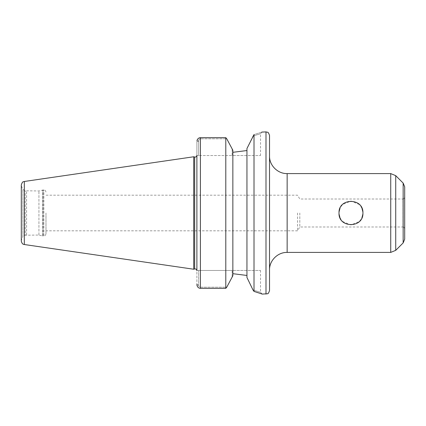 <?xml version="1.0" encoding="UTF-8"?>
<svg xmlns="http://www.w3.org/2000/svg" width="426" height="426" viewBox="0 0 426 426"><rect width="100%" height="100%" fill="white"/><g stroke="black" fill="none" stroke-linecap="round" stroke-linejoin="round"><path stroke-width="0.32" stroke-dasharray="2.13 1.6" d="M297.513 213L297.513 230.817L297.513 213M299.813 213L299.813 226.994L299.813 213M45.981 213L45.981 233.98L45.981 213M339.069 211.834L339.069 214.166M339.953 217.649L342.413 221.35M342.525 221.467L350.965 224.955L359.411 221.467M359.512 221.366L361.983 217.649M362.861 214.166L362.861 211.834M361.983 208.351L359.475 204.602M359.416 204.544L350.965 201.045L342.515 204.544M342.445 204.613L339.953 208.351M269.52 155.964L269.52 270.036L269.52 155.964M269.52 290.569L269.52 135.431M404.7 239.172L404.7 186.828M404.7 197.243L404.7 228.757L404.7 197.243C404.114 198.686 403.528 199.272 402.937 199.006L402.937 226.994L299.813 226.994L297.513 230.817L45.981 230.817M225.796 288.327L225.796 137.673L200.412 137.673L200.412 288.327L200.412 287.204L200.412 288.327L225.796 288.327L226.749 287.204L200.412 287.204C199.368 287.108 198.777 286.437 198.649 285.191L196.95 285.191L198.649 285.191L198.649 270.473L196.887 270.473L198.649 270.473L198.649 285.191C198.777 286.437 199.368 287.108 200.412 287.204L226.749 287.204L232.143 277.097L232.143 270.473L260.526 270.473L198.649 270.473L232.143 270.473L232.143 277.097M232.143 148.903L232.143 155.527L196.887 155.527L196.887 141.528L196.887 284.472L198.649 284.472L196.887 284.472L196.887 155.527L198.649 155.527L198.649 140.809L196.95 140.809L198.649 140.809C198.777 139.563 199.368 138.892 200.412 138.796C199.368 138.892 198.777 139.563 198.649 140.809L198.649 155.527L260.526 155.527L232.143 155.527L232.143 148.903L226.749 138.796L200.412 138.796L226.749 138.796L225.796 137.673M232.852 275.766L232.852 150.234M200.412 137.673L200.412 138.796L200.225 137.678M198.127 138.599L197.595 139.217M197.339 139.653L197.174 140.01M253.001 289.984C262.991 293.035 262.991 293.035 253.001 289.984C262.991 293.035 262.991 293.035 253.001 289.984L246.952 277.486L246.952 148.514L253.001 136.016C262.991 132.965 262.991 132.965 253.001 136.016C262.991 132.965 262.991 132.965 253.001 136.016L254.008 134.6C264.972 131.112 264.972 131.112 254.008 134.6L254.008 291.4L262.294 294.089M196.887 155.527L196.887 270.473M246.952 275.462L246.952 148.514L246.952 275.462M232.852 273.684L232.852 152.316L232.852 273.684M45.981 233.98C45.135 235.791 44.426 236.499 43.867 236.095L43.867 189.905L43.867 236.095L42.605 236.02L42.605 189.98L42.605 236.02L38.931 235.035L25.219 235.216L25.219 190.784L25.219 235.216L22.85 236.584L22.85 189.416L22.85 236.584L21.3 240.328L21.3 213M21.3 241.036L21.3 184.964M193.713 269.232L193.713 156.768M38.931 235.035L38.931 190.965L38.931 235.035M287.151 173.595L287.151 252.405M390.738 252.405L390.738 173.595M395.727 250.339L395.727 175.661M403.15 242.916L403.15 183.084M404.7 228.757C404.066 227.287 403.481 226.696 402.937 226.994L402.937 199.006L299.813 199.006L297.513 195.183L45.981 195.183M265.994 294.094L265.994 131.906M196.887 141.528L198.649 141.528L196.887 141.528M194.666 268.976L194.666 157.024M24.319 244.524L24.319 181.476M43.154 236.095L43.154 189.905L43.154 236.095M26.588 235.035L26.588 190.965L26.588 235.035M262.299 294.094L260.536 292.332L260.526 270.473M262.299 131.906L260.536 133.668L260.526 155.527M45.981 192.019C45.023 189.224 43.931 190.087 43.867 189.905L38.931 190.965L25.219 190.784L22.85 189.416L21.3 185.672"/><path stroke-width="0.64" d="M362.92 213C363.655 228.421 338.276 228.421 339.011 213C338.276 197.579 363.655 197.579 362.92 213M339.069 214.166L339.953 217.649M361.983 217.649L362.861 214.166M362.861 211.834L361.983 208.351M339.953 208.351L339.069 211.834M287.151 173.595L390.738 173.595L390.738 252.405L287.151 252.405L287.151 173.595C277.731 173.84 269.275 165.389 269.52 155.964M261.804 132.087L265.994 131.906L267.544 132.268C268.066 132.039 268.726 133.093 269.52 135.431L269.52 290.569C268.726 292.907 268.066 293.961 267.544 293.732L262.294 294.094L254.008 291.4L253.001 289.984L254.008 291.4L254.008 134.6C264.972 131.112 264.972 131.112 254.008 134.6L254.2 134.547M395.727 250.339L395.727 175.661L403.15 183.084L403.15 242.916L395.727 250.339L390.738 252.405M403.15 183.084L404.7 186.828L404.7 239.172L403.15 242.916M196.95 285.191C197.504 287.209 198.66 288.258 200.412 288.327C198.66 288.258 197.504 287.209 196.95 285.191L196.887 284.472L196.95 285.191M196.887 270.473L196.887 155.527M232.852 150.234L232.143 148.903L232.852 150.234L232.852 275.766L232.143 277.097L232.852 275.766M197.174 140.01L196.95 140.809C197.504 138.791 198.66 137.742 200.412 137.673L225.796 137.673L225.796 288.327L200.412 288.327L200.412 137.673M200.225 137.678L199.874 137.715M199.65 137.763L198.718 138.152M198.591 138.232L198.127 138.599M197.595 139.217L197.339 139.653M232.143 277.097L226.749 287.204L225.796 288.327M232.143 148.903L226.749 138.796L225.796 137.673M253.001 289.984L246.974 277.528M246.952 277.486L246.952 148.514L254.008 134.6M246.952 275.462L232.852 273.684L246.952 275.462M232.852 152.316L246.952 150.538L232.852 152.316M24.319 181.476L193.713 156.768L193.713 269.232L24.319 244.524L24.319 181.476C23.499 182.126 22.669 180.592 21.3 184.964L21.3 240.328M21.3 213L21.3 241.036C22.253 244.838 23.686 244.189 24.319 244.524M196.887 155.325C196.7 156.614 195.96 157.178 194.666 157.024L194.666 268.976L193.713 269.232M265.994 131.906L265.994 294.094M287.151 252.405C277.731 252.16 269.275 260.611 269.52 270.036M395.727 175.661L390.738 173.595M194.666 268.976C195.96 268.822 196.7 269.386 196.887 270.675M194.666 157.024L193.713 156.768"/></g></svg>
